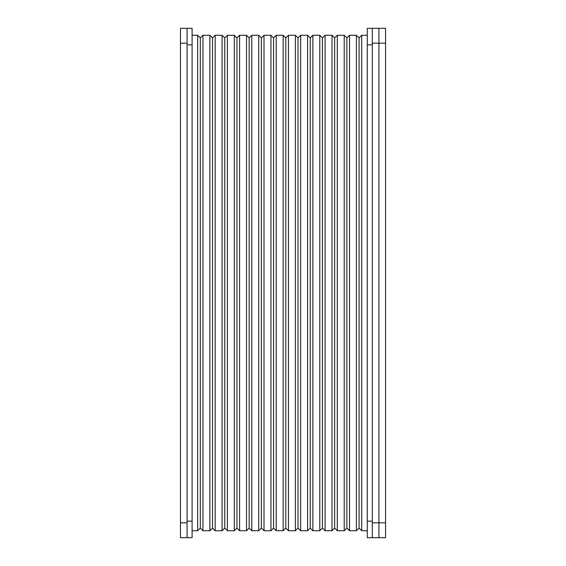 <?xml version="1.0" encoding="UTF-8"?>
<svg xmlns="http://www.w3.org/2000/svg" width="566" height="566" viewBox="0 0 566 566"><rect width="100%" height="100%" fill="white"/><g stroke="black" fill="none" stroke-linecap="round" stroke-linejoin="round"><path stroke-width="0.85" d="M192.1 521.137L192.1 44.863L187.077 44.863L187.077 521.137L192.1 521.137L192.1 537.7L187.077 537.7L187.077 28.3L180.455 28.3L180.455 43.172L187.077 43.172M372.308 28.3L372.308 43.172L385.545 43.172L385.545 28.3L378.923 28.3L378.923 43.172L378.923 28.3L367.284 28.3L367.284 44.863L372.308 44.863L372.308 521.137L367.284 521.137L367.284 537.7L378.923 537.7L378.923 522.828L378.923 537.7L385.545 537.7L385.545 522.828L378.923 522.828L378.923 43.172L378.923 522.828L372.308 522.828L372.308 537.7M192.1 44.863L192.1 28.3L187.077 28.3M367.284 521.137L367.284 44.863M197.661 35.262L197.661 530.738L200.307 528.092L200.307 37.908L197.661 35.262L192.1 35.262M359.077 283L359.077 528.092L361.724 530.738L361.724 35.262L359.077 37.908L359.077 283M209.873 35.262L209.873 530.738L212.519 528.092L212.519 37.908L209.873 35.262L202.953 35.262L200.307 37.908M346.866 283L346.866 528.092L349.512 530.738L349.512 35.262L346.866 37.908L346.866 283M222.084 35.262L222.084 530.738L224.73 528.092L224.73 37.908L222.084 35.262L215.165 35.262L212.519 37.908M334.655 283L334.655 528.092L337.301 530.738L337.301 35.262L334.655 37.908L334.655 283M234.296 35.262L234.296 530.738L236.949 528.092L236.949 37.908L234.296 35.262L227.376 35.262L224.73 37.908M322.436 283L322.436 528.092L325.082 530.738L325.082 35.262L322.436 37.908L322.436 283M246.514 35.262L246.514 530.738L249.16 528.092L249.16 37.908L246.514 35.262L239.595 35.262L236.949 37.908M310.225 283L310.225 528.092L312.871 530.738L312.871 35.262L310.225 37.908L310.225 283M258.726 35.262L258.726 530.738L261.372 528.092L261.372 37.908L258.726 35.262L251.806 35.262L249.16 37.908M298.013 283L298.013 528.092L300.659 530.738L300.659 35.262L298.013 37.908L298.013 283M270.937 35.262L270.937 530.738L273.583 528.092L273.583 37.908L270.937 35.262L264.018 35.262L261.372 37.908M285.802 283L285.802 528.092L288.448 530.738L288.448 35.262L285.802 37.908L285.802 283M372.308 43.172L372.308 522.828M187.077 537.7L180.455 537.7L180.455 43.172M385.545 43.172L385.545 522.828M209.873 530.738L202.953 530.738L202.953 35.262M359.077 37.908L356.431 35.262L356.431 530.738L359.077 528.092M222.084 530.738L215.165 530.738L215.165 35.262M346.866 37.908L344.22 35.262L344.22 530.738L346.866 528.092M234.296 530.738L227.376 530.738L227.376 35.262M334.655 37.908L332.009 35.262L332.009 530.738L334.655 528.092M246.514 530.738L239.595 530.738L239.595 35.262M322.436 37.908L319.79 35.262L319.79 530.738L322.436 528.092M258.726 530.738L251.806 530.738L251.806 35.262M310.225 37.908L307.579 35.262L307.579 530.738L310.225 528.092M270.937 530.738L264.018 530.738L264.018 35.262M298.013 37.908L295.367 35.262L295.367 530.738L298.013 528.092M285.802 37.908L283.156 35.262L283.156 530.738L276.229 530.738L276.229 35.262L273.583 37.908M180.455 522.828L187.077 522.828M197.661 530.738L192.1 530.738M367.284 35.262L361.724 35.262M367.284 530.738L361.724 530.738M202.953 530.738L200.307 528.092M356.431 35.262L349.512 35.262M356.431 530.738L349.512 530.738M215.165 530.738L212.519 528.092M344.22 35.262L337.301 35.262M344.22 530.738L337.301 530.738M227.376 530.738L224.73 528.092M332.009 35.262L325.082 35.262M332.009 530.738L325.082 530.738M239.595 530.738L236.949 528.092M319.79 35.262L312.871 35.262M319.79 530.738L312.871 530.738M251.806 530.738L249.16 528.092M307.579 35.262L300.659 35.262M307.579 530.738L300.659 530.738M264.018 530.738L261.372 528.092M295.367 35.262L288.448 35.262M295.367 530.738L288.448 530.738M276.229 530.738L273.583 528.092M283.156 530.738L285.802 528.092M283.156 35.262L276.229 35.262"/></g></svg>
